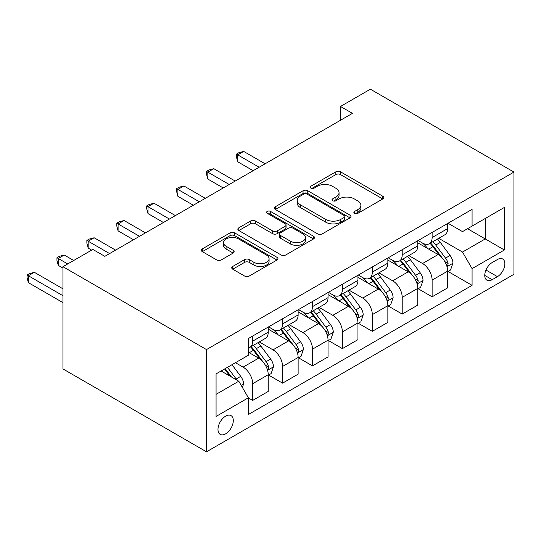 <?xml version="1.0" encoding="UTF-8"?>
<svg xmlns="http://www.w3.org/2000/svg" width="541" height="541" viewBox="0 0 541 541"><rect width="100%" height="100%" fill="white"/><g stroke="black" fill="none" stroke-linecap="round" stroke-linejoin="round"><path stroke-width="0.81" d="M354.551 213.35A2.326 1.339 0 0 0 357.838 213.35L382.791 198.946A3.32 1.921 0 0 0 383.765 197.587A3.32 1.921 0 0 0 382.791 196.234L340.519 171.828A3.32 1.921 0 0 0 335.819 171.828L310.865 186.232A2.326 1.339 0 0 0 310.182 187.179A2.326 1.339 0 0 0 310.865 188.133A2.326 1.339 0 0 0 314.152 188.133L317.384 186.266A10.631 6.134 0 0 1 332.411 186.266L335.934 188.302A10.631 6.134 0 0 1 339.051 192.637A10.631 6.134 0 0 1 335.934 196.978L332.708 198.845A2.326 1.339 0 0 0 332.025 199.791A2.326 1.339 0 0 0 332.708 200.738A2.326 1.339 0 0 0 335.995 200.738L339.227 198.878A10.631 6.134 0 0 1 354.254 198.878L357.777 200.907A10.631 6.134 0 0 1 360.888 205.249A10.631 6.134 0 0 1 357.777 209.59L354.551 211.45A2.326 1.339 0 0 0 353.868 212.403A2.326 1.339 0 0 0 354.551 213.35L354.551 211.45M225.638 433.848A10.827 6.249 120 0 0 232.711 424.306A10.827 6.249 120 0 0 231.054 415.63A10.827 6.249 120 0 0 225.638 416.164A10.827 6.249 120 0 0 218.564 425.706A10.827 6.249 120 0 0 220.228 434.382A10.827 6.249 120 0 0 225.638 433.848M232.718 266.47A3.32 1.921 0 0 0 231.744 267.822A3.32 1.921 0 0 0 232.718 269.181L244.579 276.025A3.32 1.921 0 0 0 249.273 276.025L276.985 260.025A3.32 1.921 0 0 0 277.959 258.672A3.32 1.921 0 0 0 276.985 257.313L234.713 232.907A3.32 1.921 0 0 0 230.02 232.907L202.307 248.907A3.32 1.921 0 0 0 201.333 250.267A3.32 1.921 0 0 0 202.307 251.619L216.63 259.89A3.32 1.921 0 0 0 221.33 259.89L233.191 253.046A3.32 1.921 0 0 0 234.158 251.687A3.32 1.921 0 0 0 233.191 250.334L226.084 246.229A8.886 5.133 0 0 1 223.48 242.605A8.886 5.133 0 0 1 228.965 237.864A8.886 5.133 0 0 1 238.649 238.98L266.476 255.048A8.886 5.133 0 0 1 269.08 258.672A8.886 5.133 0 0 1 263.595 263.413A8.886 5.133 0 0 1 253.912 262.297L249.273 259.619A3.32 1.921 0 0 0 244.579 259.619L232.718 266.47L232.718 269.181M513.95 172.079L370.389 89.197L340.485 106.462L352.448 113.367L104.812 256.339L92.849 249.435L62.939 266.699L206.5 349.581L513.95 172.079L513.95 274.301L206.5 451.803L206.5 349.581M317.621 233.861A3.32 1.921 0 0 0 322.314 233.861L350.027 217.861A3.32 1.921 0 0 0 351.001 216.501A3.32 1.921 0 0 0 350.027 215.149L307.755 190.743A3.32 1.921 0 0 0 303.055 190.743L275.342 206.743A3.32 1.921 0 0 0 274.375 208.096A3.32 1.921 0 0 0 275.342 209.455L317.621 233.861M268.174 213.851A2.326 1.339 0 0 1 270.527 214.182L270.527 211.416L313.51 236.234A3.32 1.921 0 0 1 314.483 237.587A3.32 1.921 0 0 1 313.51 238.946L285.797 254.946A3.32 1.921 0 0 1 281.097 254.946L238.824 230.534L238.824 227.822A3.32 1.921 0 0 0 237.851 229.181A3.32 1.921 0 0 0 238.824 230.534M238.824 227.822L250.686 220.978A3.32 1.921 0 0 1 255.379 220.978L272.529 230.879A3.32 1.921 0 0 0 277.222 230.879L285.093 226.334A3.32 1.921 0 0 0 286.061 224.975A3.32 1.921 0 0 0 285.093 223.622L267.24 213.316A2.326 1.339 0 0 1 266.564 212.37A2.326 1.339 0 0 1 267.998 211.125A2.326 1.339 0 0 1 270.527 211.416M497.443 259.518L492.175 262.561A10.489 6.059 120 0 0 485.324 271.798A10.489 6.059 120 0 0 486.934 280.204A10.489 6.059 120 0 0 492.175 279.683L497.443 276.647A10.489 6.059 120 0 0 504.293 267.403A10.489 6.059 120 0 0 502.684 258.997A10.489 6.059 120 0 0 497.443 259.518M448.036 223.257L462.508 231.616L472.077 226.091L472.077 209.374L248.366 338.531L248.366 355.248L216.069 373.899L216.069 416.442L248.366 397.791L248.366 414.507L472.077 285.35L472.077 268.634L462.508 252.059L438.717 238.324M472.077 226.091L504.381 207.44L504.381 249.989L472.077 268.634M62.939 266.699L62.939 368.921L206.5 451.803M340.485 106.462L340.485 120.278M467.532 228.715L485.236 238.933L485.236 218.49L504.381 207.44M462.508 252.059L485.236 238.933L504.381 249.989M216.069 394.342L238.797 381.216L221.093 370.998M248.366 397.933L252.674 400.421L252.674 383.704A13.532 7.817 -120 0 0 243.105 367.129L235.45 362.707M252.674 400.421L268.228 391.441L268.228 374.724A13.532 7.817 -120 0 0 258.659 358.149L248.366 352.211M268.586 375.069L282.585 383.15L282.585 366.44A13.532 7.817 -120 0 0 273.009 349.858L259.267 341.926M282.585 383.15L298.132 374.169L298.132 357.459A13.532 7.817 -120 0 0 288.563 340.884L268.228 329.138M298.497 357.804L312.488 365.885L312.488 349.168A13.532 7.817 -120 0 0 302.919 332.593L289.178 324.661M312.488 365.885L328.042 356.904L328.042 340.188A13.532 7.817 -120 0 0 318.473 323.613L298.132 311.873M328.401 340.539L342.399 348.62L342.399 331.904A13.532 7.817 -120 0 0 332.83 315.329L319.089 307.389M342.399 348.62L357.953 339.64L357.953 322.923A13.532 7.817 -120 0 0 348.377 306.348L328.042 294.608M358.311 323.268L372.309 331.349L372.309 314.632A13.532 7.817 -120 0 0 362.734 298.057L348.992 290.125M372.309 331.349L387.856 322.368L387.856 305.658A13.532 7.817 -120 0 0 378.287 289.077L357.953 277.337M388.215 306.003L402.213 314.084L402.213 297.367A13.532 7.817 -120 0 0 392.644 280.793L378.903 272.86M402.213 314.084L417.767 305.104L417.767 288.387A13.532 7.817 -120 0 0 408.198 271.812L387.856 260.072M418.125 288.732L432.124 296.813L432.124 280.103A13.532 7.817 -120 0 0 422.555 263.521L408.813 255.589M432.124 296.813L447.678 287.839L447.678 271.122A13.532 7.817 -120 0 0 438.102 254.547L417.767 242.801M418.125 240.522L422.555 243.078A13.532 7.817 -120 0 0 429.317 243.748A13.532 7.817 -120 0 0 432.124 237.553L432.124 232.441M388.215 257.793L392.644 260.349A13.532 7.817 -120 0 0 399.414 261.019A13.532 7.817 -120 0 0 402.213 254.818L402.213 249.712M358.311 275.058L362.734 277.614A13.532 7.817 -120 0 0 369.503 278.284A13.532 7.817 -120 0 0 372.309 272.089L372.309 266.977M328.401 292.323L332.83 294.879A13.532 7.817 -120 0 0 339.592 295.548A13.532 7.817 -120 0 0 342.399 289.354L342.399 284.241M298.497 309.594L302.919 312.15A13.532 7.817 -120 0 0 309.689 312.82A13.532 7.817 -120 0 0 312.488 306.625L312.488 301.513M268.586 326.859L273.009 329.415A13.532 7.817 -120 0 0 279.778 330.084A13.532 7.817 -120 0 0 282.585 323.89L282.585 318.777M448.036 271.467L472.077 285.35M429.317 243.748L444.871 234.774A13.532 7.817 -120 0 0 447.678 228.573L447.678 223.467M399.414 261.019L414.961 252.038A13.532 7.817 -120 0 0 417.767 245.844L417.767 240.731M369.503 278.284L385.057 269.303A13.532 7.817 -120 0 0 387.856 263.109L387.856 257.996M339.592 295.548L355.146 286.574A13.532 7.817 -120 0 0 357.953 280.373L357.953 275.268M309.689 312.82L325.242 303.839A13.532 7.817 -120 0 0 328.042 297.645L328.042 292.532M279.778 330.084L295.332 321.104A13.532 7.817 -120 0 0 298.132 314.909L298.132 309.797M248.366 347.897A13.532 7.817 -120 0 0 249.874 347.356L265.421 338.375A13.532 7.817 -120 0 0 268.228 332.181L268.228 327.068M249.874 347.356A13.532 7.817 -120 0 0 252.674 341.155L252.674 336.049M238.797 381.216L248.366 397.791M355.478 213.681L357.777 212.349A10.631 6.134 0 0 0 360.888 208.015L360.888 205.249M339.051 192.637L339.051 195.402A10.631 6.134 0 0 1 335.934 199.744L333.635 201.069M382.744 198.966L340.519 174.587A3.32 1.921 0 0 0 335.819 174.587L311.792 188.457M349.986 217.888L307.755 193.502A3.32 1.921 0 0 0 303.055 193.502L275.389 209.475M344.157 217.455A2.326 1.339 0 0 0 344.84 216.501A2.326 1.339 0 0 0 344.157 215.555L307.051 194.131A2.326 1.339 0 0 0 303.765 194.131L300.356 196.099A10.631 6.134 0 0 0 297.246 200.434A10.631 6.134 0 0 0 300.356 204.775L325.723 219.416A10.631 6.134 0 0 0 340.749 219.416L344.157 217.455L344.157 220.214A2.326 1.339 0 0 0 344.84 219.267L344.84 216.501M297.246 200.434L297.246 203.2A10.631 6.134 0 0 0 300.356 207.534L300.356 204.775M344.157 220.214L340.749 222.182A10.631 6.134 0 0 1 325.723 222.182L300.356 207.534M238.872 230.561L250.686 223.737L250.686 220.978M286.061 224.975L286.061 227.741A3.32 1.921 0 0 1 285.093 229.093L277.222 233.638A3.32 1.921 0 0 1 272.529 233.638L255.379 223.737A3.32 1.921 0 0 0 250.686 223.737M270.527 214.182L313.462 238.966M290.314 241.144A8.886 5.133 0 0 0 299.998 242.26A8.886 5.133 0 0 0 305.482 237.519A8.886 5.133 0 0 0 302.879 233.895L293.073 228.234A3.32 1.921 0 0 0 288.38 228.234L280.509 232.772A3.32 1.921 0 0 0 279.541 234.131A3.32 1.921 0 0 0 280.509 235.484L290.314 241.144L290.314 243.91A8.886 5.133 0 0 0 299.998 245.019A8.886 5.133 0 0 0 305.482 240.285L305.482 237.519M279.541 234.131L279.541 236.89A3.32 1.921 0 0 0 280.509 238.25L280.509 235.484M290.314 243.91L280.509 238.25M269.08 258.672L269.08 261.431A8.886 5.133 0 0 1 263.595 266.172A8.886 5.133 0 0 1 253.912 265.063L249.273 262.385A3.32 1.921 0 0 0 244.579 262.385L232.765 269.208M223.48 242.605L223.48 245.364A8.886 5.133 0 0 0 226.084 248.995L226.084 246.229M233.144 253.073L226.084 248.995M276.945 260.052L234.713 235.673A3.32 1.921 0 0 0 230.02 235.673L202.348 251.646M447.678 271.677L450.545 270.02L452.939 263.109A8.967 5.18 -120 0 0 450.078 255.474L440.3 242.422A25.887 14.945 -120 0 0 437.473 239.041M427.755 248.569A25.887 14.945 -120 0 0 422.453 243.024M446.859 266.186L447.901 265.056L448.097 263.494A8.967 5.18 -120 0 0 445.527 258.098L435.755 245.046A25.887 14.945 -120 0 0 432.928 241.665M430.521 243.058A21.484 12.402 60 0 1 434.044 247.068L442.322 258.111M265.117 163.788L243.7 151.426L237.722 154.882L237.722 161.786L253.154 170.699M430.054 243.322A25.887 14.945 60 0 1 432.881 246.703L439.38 255.379M237.722 161.786L236.403 156.883L236.403 154.117L259.132 167.243M236.403 154.117L238.797 152.738L243.7 151.426M417.767 288.941L420.634 287.285L423.028 280.373A8.967 5.18 -120 0 0 420.168 272.738L410.389 259.694A25.887 14.945 -120 0 0 407.569 256.306M397.845 265.834A25.887 14.945 -120 0 0 392.543 260.289M416.949 283.45L417.99 282.321L418.186 280.759A8.967 5.18 -120 0 0 415.623 275.369L405.845 262.317A25.887 14.945 -120 0 0 403.018 258.936M400.611 260.322A21.484 12.402 60 0 1 404.141 264.333L412.411 275.376M235.207 181.059L213.796 168.691L207.812 172.146L207.812 179.051L223.244 187.964M400.151 260.593A25.887 14.945 60 0 1 402.977 263.974L409.476 272.65M207.812 179.051L206.5 174.148L206.5 171.389L229.228 184.508M206.5 171.389L208.887 170.002L213.796 168.691M387.856 306.206L390.73 304.549L393.124 297.645A8.967 5.18 -120 0 0 390.257 290.01L380.485 276.958A25.887 14.945 -120 0 0 377.659 273.577M367.934 283.105A25.887 14.945 -120 0 0 362.639 277.56M387.038 300.715L388.086 299.592L388.282 298.023A8.967 5.18 -120 0 0 385.713 292.634L375.941 279.582A25.887 14.945 -120 0 0 373.114 276.201M370.707 277.594A21.484 12.402 60 0 1 374.23 281.597L382.507 292.647M205.303 198.324L183.886 185.962L177.908 189.411L177.908 196.322L193.34 205.228M370.24 277.858A25.887 14.945 60 0 1 373.067 281.239L379.566 289.915M177.908 196.322L176.589 191.419L176.589 188.653L199.318 201.779M176.589 188.653L178.983 187.274L183.886 185.962M357.953 323.477L360.82 321.821L363.214 314.909A8.967 5.18 -120 0 0 360.353 307.274L350.575 294.223A25.887 14.945 -120 0 0 347.748 290.842M338.03 300.37A25.887 14.945 -120 0 0 332.729 294.825M357.134 317.986L358.176 316.857L358.372 315.295A8.967 5.18 -120 0 0 355.809 309.898L346.03 296.847A25.887 14.945 -120 0 0 343.204 293.465M340.796 294.859A21.484 12.402 60 0 1 344.326 298.869L352.597 309.912M175.392 215.589L153.982 203.227L147.997 206.682L147.997 213.587L163.429 222.5M340.336 295.122A25.887 14.945 60 0 1 343.156 298.51L349.655 307.187M147.997 213.587L146.679 208.684L146.679 205.918L169.407 219.044M146.679 205.918L149.073 204.539L153.982 203.227M328.042 340.742L330.916 339.085L333.303 332.181A8.967 5.18 -120 0 0 330.443 324.546L320.671 311.494A25.887 14.945 -120 0 0 317.844 308.113M308.12 317.635A25.887 14.945 -120 0 0 302.818 312.089M327.224 335.251L328.265 334.122L328.461 332.559A8.967 5.18 -120 0 0 325.898 327.17L316.12 314.118A25.887 14.945 -120 0 0 313.3 310.737M310.886 312.123A21.484 12.402 60 0 1 314.416 316.133L322.686 327.177M145.482 232.86L124.072 220.498L118.087 223.947L118.087 230.858L133.519 239.764M310.426 312.394A25.887 14.945 60 0 1 313.253 315.775L319.751 324.451M118.087 230.858L116.775 225.949L116.775 223.19L139.504 236.309M116.775 223.19L119.169 221.81L124.072 220.498M298.132 358.014L301.006 356.35L303.4 349.445A8.967 5.18 -120 0 0 300.539 341.811L290.76 328.759A25.887 14.945 -120 0 0 287.934 325.378M278.216 334.906A25.887 14.945 -120 0 0 272.914 329.361M297.32 352.516L298.361 351.393L298.558 349.824A8.967 5.18 -120 0 0 295.988 344.434L286.216 331.383A25.887 14.945 -120 0 0 283.389 328.002M280.982 329.395A21.484 12.402 60 0 1 284.505 333.405L292.782 344.448M115.578 250.125L94.161 237.763L88.183 241.218L88.183 248.123L91.652 250.125M280.515 329.658A25.887 14.945 60 0 1 283.342 333.04L289.841 341.716M88.183 248.123L86.864 243.22L86.864 240.454L109.593 253.58M86.864 240.454L89.258 239.075L94.161 237.763M268.228 375.278L271.095 373.621L273.489 366.71A8.967 5.18 -120 0 0 270.628 359.075L260.85 346.024A25.887 14.945 -120 0 0 258.03 342.642M267.41 369.787L268.451 368.658L268.647 367.096A8.967 5.18 -120 0 0 266.084 361.699L256.306 348.654A25.887 14.945 -120 0 0 253.479 345.266M251.071 346.659A21.484 12.402 60 0 1 254.601 350.669L262.872 361.713M73.704 260.485L64.257 255.027L58.272 258.483L58.272 265.388L62.939 268.086M250.611 346.923A25.887 14.945 60 0 1 253.438 350.311L259.937 358.987M58.272 265.388L56.961 260.485L56.961 257.726L67.726 263.94M56.961 257.726L59.348 256.339L64.257 255.027M242.388 387.43L243.578 383.982A8.967 5.18 -120 0 0 240.718 376.347L231.994 364.702M62.939 288.806L34.347 272.299L28.369 275.748L28.369 282.659L62.939 302.615M236.992 380.174A8.967 5.18 -120 0 0 236.174 378.971L227.45 367.325M225.205 368.617L231.474 376.989M224.583 368.982L229.898 376.076M28.369 282.659L27.05 277.749L27.05 274.99L62.939 295.711M27.05 274.99L29.444 273.611L34.347 272.299M243.105 367.129L258.659 358.149M273.009 349.858L288.563 340.884M302.919 332.593L318.473 323.613M332.83 315.329L348.377 306.348M362.734 298.057L378.287 289.077M392.644 280.793L408.198 271.812M422.555 263.521L438.102 254.547M432.124 237.553L447.678 228.573M432.124 280.103L447.678 271.122M402.213 297.367L417.767 288.387M402.213 254.818L417.767 245.844M372.309 314.632L387.856 305.658M372.309 272.089L387.856 263.109M342.399 331.904L357.953 322.923M342.399 289.354L357.953 280.373M312.488 349.168L328.042 340.188M312.488 306.625L328.042 297.645M282.585 366.44L298.132 357.459M282.585 323.89L298.132 314.909M252.674 383.704L268.228 374.724M252.674 341.155L268.228 332.181M485.967 270.027L497.443 276.647M484.763 275.403L492.175 279.683M357.777 212.349L357.777 209.59M332.708 200.738L332.708 198.845M335.934 199.744L335.934 196.978M310.865 188.133L310.865 186.232M335.819 174.587L335.819 171.828M340.519 174.587L340.519 171.828M382.791 198.946L382.791 196.234M275.342 209.455L275.342 206.743M303.055 193.502L303.055 190.743M307.755 193.502L307.755 190.743M350.027 217.861L350.027 215.149M325.723 222.182L325.723 219.416M340.749 222.182L340.749 219.416M255.379 223.737L255.379 220.978M272.529 233.638L272.529 230.879M277.222 233.638L277.222 230.879M285.093 229.093L285.093 226.334M313.51 238.946L313.51 236.234M244.579 262.385L244.579 259.619M249.273 262.385L249.273 259.619M253.912 265.063L253.912 262.297M233.191 253.046L233.191 250.334M202.307 251.619L202.307 248.907M230.02 235.673L230.02 232.907M234.713 235.673L234.713 232.907M276.985 260.025L276.985 257.313M447.001 266.672L452.878 263.284M435.755 245.046L440.3 242.422M428.702 249.117L432.881 246.703M445.527 258.098L450.078 255.474M444.817 261.601L448.097 263.494M417.097 283.944L422.967 280.549M405.845 262.317L410.389 259.694M398.798 266.388L402.977 263.974M415.623 275.369L420.168 272.738M414.913 278.865L418.186 280.759M387.187 301.209L393.064 297.814M375.941 279.582L380.485 276.958M368.888 283.653L373.067 281.239M385.713 292.634L390.257 290.01M385.003 296.137L388.282 298.023M357.283 318.473L363.153 315.085M346.03 296.847L350.575 294.223M338.977 300.918L343.156 298.51M355.809 309.898L360.353 307.274M355.099 313.401L358.372 315.295M327.373 335.745L333.249 332.35M316.12 314.118L320.671 311.494M309.073 318.189L313.253 315.775M325.898 327.17L330.443 324.546M325.188 330.666L328.461 332.559M297.462 353.009L303.339 349.621M286.216 331.383L290.76 328.759M279.163 335.454L283.342 333.04M295.988 344.434L300.539 341.811M295.278 347.937L298.558 349.824M267.558 370.274L273.428 366.886M256.306 348.654L260.85 346.024M249.259 352.718L253.438 350.311M266.084 361.699L270.628 359.075M265.374 365.202L268.647 367.096M241.252 385.463L243.524 384.151M236.174 378.971L240.718 376.347"/></g></svg>
